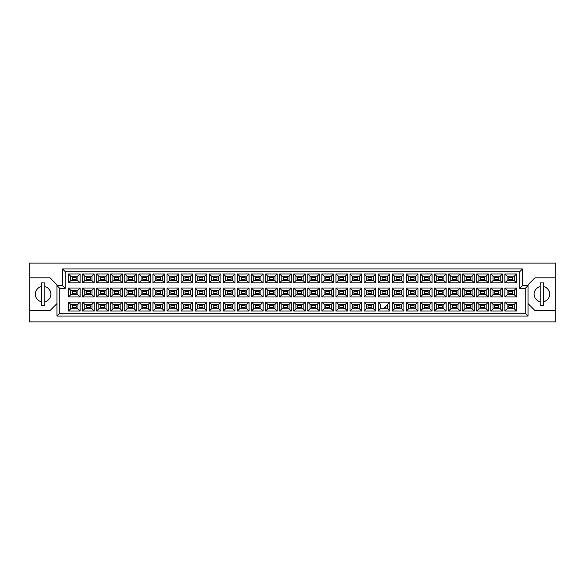 <?xml version="1.0" encoding="UTF-8"?>
<svg xmlns="http://www.w3.org/2000/svg" width="585" height="585" viewBox="0 0 585 585"><rect width="100%" height="100%" fill="white"/><g stroke="black" fill="none" stroke-linecap="round" stroke-linejoin="round"><path stroke-width="0.88" d="M540.233 286.584A7.759 7.759 0 0 0 540.233 301.743M29.25 310.511L29.25 321.874L555.75 321.874L555.75 263.126L29.25 263.126L29.25 310.511L50.032 310.511L56.957 303.586M528.043 303.586L534.968 310.511L555.75 310.511M41.44 286.584A7.759 7.759 0 0 0 41.44 301.743M555.75 277.817L534.968 277.817L528.043 284.741L528.043 316.054L56.957 316.054L56.957 284.741L50.032 277.817L29.25 277.817M59.729 288.346L56.957 285.575L62.5 285.575L62.5 268.946L522.5 268.946L522.5 285.575L528.043 285.575L525.272 288.346L519.729 288.346L519.729 271.718L65.271 271.718L65.271 288.346L59.729 288.346L59.729 313.282L525.272 313.282L525.272 288.346M44.767 301.743A7.759 7.759 0 0 0 44.767 286.584M543.56 301.743A7.759 7.759 0 0 0 543.56 286.584M512.635 307.41L508.753 307.41L508.753 305.743L512.635 305.743L512.635 307.41L508.753 307.41L508.753 305.743L512.635 305.743L512.635 307.41M512.635 293.334L508.753 293.334L508.753 291.666L512.635 291.666L512.635 293.334M512.635 279.257L508.753 279.257L508.753 277.59L512.635 277.59L512.635 279.257L508.753 279.257L508.753 277.59L512.635 277.59L512.635 279.257M498.559 307.41L494.676 307.41L494.676 305.743L498.559 305.743L498.559 307.41M498.559 293.334L494.676 293.334L494.676 291.666L498.559 291.666L498.559 293.334M498.559 279.257L494.676 279.257L494.676 277.59L498.559 277.59L498.559 279.257M484.475 307.41L480.599 307.41L480.599 305.743L484.475 305.743L484.475 307.41L480.599 307.41L480.599 305.743L484.475 305.743L484.475 307.41M484.475 293.334L480.599 293.334L480.599 291.666L484.475 291.666L484.475 293.334M484.475 279.257L480.599 279.257L480.599 277.59L484.475 277.59L484.475 279.257L480.599 279.257L480.599 277.59L484.475 277.59L484.475 279.257M470.398 307.41L466.523 307.41L466.523 305.743L470.398 305.743L470.398 307.41M470.398 293.334L466.523 293.334L466.523 291.666L470.398 291.666L470.398 293.334M470.398 279.257L466.523 279.257L466.523 277.59L470.398 277.59L470.398 279.257M456.322 307.41L452.446 307.41L452.446 305.743L456.322 305.743L456.322 307.41L452.446 307.41L452.446 305.743L456.322 305.743L456.322 307.41M456.322 293.334L452.446 293.334L452.446 291.666L456.322 291.666L456.322 293.334M456.322 279.257L452.446 279.257L452.446 277.59L456.322 277.59L456.322 279.257L452.446 279.257L452.446 277.59L456.322 277.59L456.322 279.257M442.245 307.41L438.37 307.41L438.37 305.743L442.245 305.743L442.245 307.41M442.245 293.334L438.37 293.334L438.37 291.666L442.245 291.666L442.245 293.334M442.245 279.257L438.37 279.257L438.37 277.59L442.245 277.59L442.245 279.257M428.169 307.41L424.293 307.41L424.293 305.743L428.169 305.743L428.169 307.41L424.293 307.41L424.293 305.743L428.169 305.743L428.169 307.41M428.169 293.334L424.293 293.334L424.293 291.666L428.169 291.666L428.169 293.334M428.169 279.257L424.293 279.257L424.293 277.59L428.169 277.59L428.169 279.257L424.293 279.257L424.293 277.59L428.169 277.59L428.169 279.257M414.092 307.41L410.217 307.41L410.217 305.743L414.092 305.743L414.092 307.41M414.092 293.334L410.217 293.334L410.217 291.666L414.092 291.666L414.092 293.334M414.092 279.257L410.217 279.257L410.217 277.59L414.092 277.59L414.092 279.257M400.016 307.41L396.14 307.41L396.14 305.743L400.016 305.743L400.016 307.41L396.14 307.41L396.14 305.743L400.016 305.743L400.016 307.41M400.016 293.334L396.14 293.334L396.14 291.666L400.016 291.666L400.016 293.334M400.016 279.257L396.14 279.257L396.14 277.59L400.016 277.59L400.016 279.257L396.14 279.257L396.14 277.59L400.016 277.59L400.016 279.257M385.939 306.021L385.939 307.41L384.557 307.41M385.939 293.334L382.063 293.334L382.063 291.666L385.939 291.666L385.939 293.334M385.939 279.257L382.063 279.257L382.063 277.59L385.939 277.59L385.939 279.257M371.863 307.41L367.987 307.41L367.987 305.743L371.863 305.743L371.863 307.41L367.987 307.41L367.987 305.743L371.863 305.743L371.863 307.41M371.863 293.334L367.987 293.334L367.987 291.666L371.863 291.666L371.863 293.334M371.863 279.257L367.987 279.257L367.987 277.59L371.863 277.59L371.863 279.257L367.987 279.257L367.987 277.59L371.863 277.59L371.863 279.257M357.786 307.41L353.903 307.41L353.903 305.743L357.786 305.743L357.786 307.41M357.786 293.334L353.903 293.334L353.903 291.666L357.786 291.666L357.786 293.334M357.786 279.257L353.903 279.257L353.903 277.59L357.786 277.59L357.786 279.257M343.709 307.41L339.827 307.41L339.827 305.743L343.709 305.743L343.709 307.41L339.827 307.41L339.827 305.743L343.709 305.743L343.709 307.41M343.709 293.334L339.827 293.334L339.827 291.666L343.709 291.666L343.709 293.334M343.709 279.257L339.827 279.257L339.827 277.59L343.709 277.59L343.709 279.257L339.827 279.257L339.827 277.59L343.709 277.59L343.709 279.257M329.633 307.41L325.75 307.41L325.75 305.743L329.633 305.743L329.633 307.41M329.633 293.334L325.75 293.334L325.75 291.666L329.633 291.666L329.633 293.334M329.633 279.257L325.75 279.257L325.75 277.59L329.633 277.59L329.633 279.257M315.556 307.41L311.673 307.41L311.673 305.743L315.556 305.743L315.556 307.41L311.673 307.41L311.673 305.743L315.556 305.743L315.556 307.41M315.556 293.334L311.673 293.334L311.673 291.666L315.556 291.666L315.556 293.334M315.556 279.257L311.673 279.257L311.673 277.59L315.556 277.59L315.556 279.257L311.673 279.257L311.673 277.59L315.556 277.59L315.556 279.257M301.48 307.41L297.597 307.41L297.597 305.743L301.48 305.743L301.48 307.41M301.48 293.334L297.597 293.334L297.597 291.666L301.48 291.666L301.48 293.334M301.48 279.257L297.597 279.257L297.597 277.59L301.48 277.59L301.48 279.257M287.403 307.41L283.52 307.41L283.52 305.743L287.403 305.743L287.403 307.41L283.52 307.41L283.52 305.743L287.403 305.743L287.403 307.41M287.403 293.334L283.52 293.334L283.52 291.666L287.403 291.666L287.403 293.334M287.403 279.257L283.52 279.257L283.52 277.59L287.403 277.59L287.403 279.257L283.52 279.257L283.52 277.59L287.403 277.59L287.403 279.257M273.327 307.41L269.444 307.41L269.444 305.743L273.327 305.743L273.327 307.41M273.327 293.334L269.444 293.334L269.444 291.666L273.327 291.666L273.327 293.334M273.327 279.257L269.444 279.257L269.444 277.59L273.327 277.59L273.327 279.257M259.25 307.41L255.367 307.41L255.367 305.743L259.25 305.743L259.25 307.41L255.367 307.41L255.367 305.743L259.25 305.743L259.25 307.41M259.25 293.334L255.367 293.334L255.367 291.666L259.25 291.666L259.25 293.334M259.25 279.257L255.367 279.257L255.367 277.59L259.25 277.59L259.25 279.257L255.367 279.257L255.367 277.59L259.25 277.59L259.25 279.257M245.173 307.41L241.291 307.41L241.291 305.743L245.173 305.743L245.173 307.41M245.173 293.334L241.291 293.334L241.291 291.666L245.173 291.666L245.173 293.334M245.173 279.257L241.291 279.257L241.291 277.59L245.173 277.59L245.173 279.257M231.097 307.41L227.214 307.41L227.214 305.743L231.097 305.743L231.097 307.41L227.214 307.41L227.214 305.743L231.097 305.743L231.097 307.41M231.097 293.334L227.214 293.334L227.214 291.666L231.097 291.666L231.097 293.334M231.097 279.257L227.214 279.257L227.214 277.59L231.097 277.59L231.097 279.257L227.214 279.257L227.214 277.59L231.097 277.59L231.097 279.257M217.013 307.41L213.137 307.41L213.137 305.743L217.013 305.743L217.013 307.41M217.013 293.334L213.137 293.334L213.137 291.666L217.013 291.666L217.013 293.334M217.013 279.257L213.137 279.257L213.137 277.59L217.013 277.59L217.013 279.257M202.936 307.41L199.061 307.41L199.061 305.743L202.936 305.743L202.936 307.41L199.061 307.41L199.061 305.743L202.936 305.743L202.936 307.41M202.936 293.334L199.061 293.334L199.061 291.666L202.936 291.666L202.936 293.334M202.936 279.257L199.061 279.257L199.061 277.59L202.936 277.59L202.936 279.257L199.061 279.257L199.061 277.59L202.936 277.59L202.936 279.257M188.86 307.41L184.984 307.41L184.984 305.743L188.86 305.743L188.86 307.41M188.86 293.334L184.984 293.334L184.984 291.666L188.86 291.666L188.86 293.334M188.86 279.257L184.984 279.257L184.984 277.59L188.86 277.59L188.86 279.257M174.783 307.41L170.908 307.41L170.908 305.743L174.783 305.743L174.783 307.41L170.908 307.41L170.908 305.743L174.783 305.743L174.783 307.41M174.783 293.334L170.908 293.334L170.908 291.666L174.783 291.666L174.783 293.334M174.783 279.257L170.908 279.257L170.908 277.59L174.783 277.59L174.783 279.257L170.908 279.257L170.908 277.59L174.783 277.59L174.783 279.257M160.707 307.41L156.831 307.41L156.831 305.743L160.707 305.743L160.707 307.41M160.707 293.334L156.831 293.334L156.831 291.666L160.707 291.666L160.707 293.334M160.707 279.257L156.831 279.257L156.831 277.59L160.707 277.59L160.707 279.257M146.63 307.41L142.755 307.41L142.755 305.743L146.63 305.743L146.63 307.41L142.755 307.41L142.755 305.743L146.63 305.743L146.63 307.41M146.63 293.334L142.755 293.334L142.755 291.666L146.63 291.666L146.63 293.334M146.63 279.257L142.755 279.257L142.755 277.59L146.63 277.59L146.63 279.257L142.755 279.257L142.755 277.59L146.63 277.59L146.63 279.257M132.554 307.41L128.678 307.41L128.678 305.743L132.554 305.743L132.554 307.41M132.554 293.334L128.678 293.334L128.678 291.666L132.554 291.666L132.554 293.334M132.554 279.257L128.678 279.257L128.678 277.59L132.554 277.59L132.554 279.257M118.477 307.41L114.601 307.41L114.601 305.743L118.477 305.743L118.477 307.41L114.601 307.41L114.601 305.743L118.477 305.743L118.477 307.41M118.477 293.334L114.601 293.334L114.601 291.666L118.477 291.666L118.477 293.334M118.477 279.257L114.601 279.257L114.601 277.59L118.477 277.59L118.477 279.257L114.601 279.257L114.601 277.59L118.477 277.59L118.477 279.257M104.401 307.41L100.525 307.41L100.525 305.743L104.401 305.743L104.401 307.41M104.401 293.334L100.525 293.334L100.525 291.666L104.401 291.666L104.401 293.334M104.401 279.257L100.525 279.257L100.525 277.59L104.401 277.59L104.401 279.257M90.324 307.41L86.441 307.41L86.441 305.743L90.324 305.743L90.324 307.41L86.441 307.41L86.441 305.743L90.324 305.743L90.324 307.41M90.324 293.334L86.441 293.334L86.441 291.666L90.324 291.666L90.324 293.334M90.324 279.257L86.441 279.257L86.441 277.59L90.324 277.59L90.324 279.257L86.441 279.257L86.441 277.59L90.324 277.59L90.324 279.257M76.247 307.41L72.364 307.41L72.364 305.743L76.247 305.743L76.247 307.41M76.247 293.334L72.364 293.334L72.364 291.666L76.247 291.666L76.247 293.334M76.247 279.257L72.364 279.257L72.364 277.59L76.247 277.59L76.247 279.257M70.675 276.178L70.675 280.668L77.937 280.668L77.937 276.178L70.675 276.178L68.46 273.963L80.152 273.963L80.152 282.884L77.937 280.668M77.937 276.178L80.152 273.963M516.54 311.037L504.848 311.037L504.848 302.116L516.54 302.116L516.54 311.037L514.325 308.821L514.325 304.332L507.063 304.332L507.063 308.821L514.325 308.821M516.54 296.961L504.848 296.961L504.848 288.039L516.54 288.039L516.54 296.961L514.325 294.745L514.325 290.255L507.063 290.255L507.063 294.745L514.325 294.745M516.54 282.884L504.848 282.884L504.848 273.963L516.54 273.963L516.54 282.884L514.325 280.668L514.325 276.178L507.063 276.178L507.063 280.668L514.325 280.668M502.464 311.037L490.771 311.037L490.771 302.116L502.464 302.116L502.464 311.037L500.248 308.821L500.248 304.332L492.987 304.332L492.987 308.821L500.248 308.821M502.464 296.961L490.771 296.961L490.771 288.039L502.464 288.039L502.464 296.961L500.248 294.745L500.248 290.255L492.987 290.255L492.987 294.745L500.248 294.745M502.464 282.884L490.771 282.884L490.771 273.963L502.464 273.963L502.464 282.884L500.248 280.668L500.248 276.178L492.987 276.178L492.987 280.668L500.248 280.668M488.387 311.037L476.695 311.037L476.695 302.116L488.387 302.116L488.387 311.037L486.172 308.821L486.172 304.332L478.91 304.332L478.91 308.821L486.172 308.821M488.387 296.961L476.695 296.961L476.695 288.039L488.387 288.039L488.387 296.961L486.172 294.745L486.172 290.255L478.91 290.255L478.91 294.745L486.172 294.745M488.387 282.884L476.695 282.884L476.695 273.963L488.387 273.963L488.387 282.884L486.172 280.668L486.172 276.178L478.91 276.178L478.91 280.668L486.172 280.668M474.311 311.037L462.618 311.037L462.618 302.116L474.311 302.116L474.311 311.037L472.095 308.821L472.095 304.332L464.834 304.332L464.834 308.821L472.095 308.821M474.311 296.961L462.618 296.961L462.618 288.039L474.311 288.039L474.311 296.961L472.095 294.745L472.095 290.255L464.834 290.255L464.834 294.745L472.095 294.745M474.311 282.884L462.618 282.884L462.618 273.963L474.311 273.963L474.311 282.884L472.095 280.668L472.095 276.178L464.834 276.178L464.834 280.668L472.095 280.668M460.234 311.037L448.541 311.037L448.541 302.116L460.234 302.116L460.234 311.037L458.018 308.821L458.018 304.332L450.757 304.332L450.757 308.821L458.018 308.821M460.234 296.961L448.541 296.961L448.541 288.039L460.234 288.039L460.234 296.961L458.018 294.745L458.018 290.255L450.757 290.255L450.757 294.745L458.018 294.745M460.234 282.884L448.541 282.884L448.541 273.963L460.234 273.963L460.234 282.884L458.018 280.668L458.018 276.178L450.757 276.178L450.757 280.668L458.018 280.668M446.158 311.037L434.458 311.037L434.458 302.116L446.158 302.116L446.158 311.037L443.935 308.821L443.935 304.332L436.681 304.332L436.681 308.821L443.935 308.821M446.158 296.961L434.458 296.961L434.458 288.039L446.158 288.039L446.158 296.961L443.935 294.745L443.935 290.255L436.681 290.255L436.681 294.745L443.935 294.745M446.158 282.884L434.458 282.884L434.458 273.963L446.158 273.963L446.158 282.884L443.935 280.668L443.935 276.178L436.681 276.178L436.681 280.668L443.935 280.668M432.081 311.037L420.381 311.037L420.381 302.116L432.081 302.116L432.081 311.037L429.858 308.821L429.858 304.332L422.604 304.332L422.604 308.821L429.858 308.821M432.081 296.961L420.381 296.961L420.381 288.039L432.081 288.039L432.081 296.961L429.858 294.745L429.858 290.255L422.604 290.255L422.604 294.745L429.858 294.745M432.081 282.884L420.381 282.884L420.381 273.963L432.081 273.963L432.081 282.884L429.858 280.668L429.858 276.178L422.604 276.178L422.604 280.668L429.858 280.668M418.004 311.037L406.304 311.037L406.304 302.116L418.004 302.116L418.004 311.037L415.781 308.821L415.781 304.332L408.527 304.332L408.527 308.821L415.781 308.821M418.004 296.961L406.304 296.961L406.304 288.039L418.004 288.039L418.004 296.961L415.781 294.745L415.781 290.255L408.527 290.255L408.527 294.745L415.781 294.745M418.004 282.884L406.304 282.884L406.304 273.963L418.004 273.963L418.004 282.884L415.781 280.668L415.781 276.178L408.527 276.178L408.527 280.668L415.781 280.668M403.921 311.037L392.228 311.037L392.228 302.116L403.921 302.116L403.921 311.037L401.705 308.821L401.705 304.332L394.444 304.332L394.444 308.821L401.705 308.821M403.921 296.961L392.228 296.961L392.228 288.039L403.921 288.039L403.921 296.961L401.705 294.745L401.705 290.255L394.444 290.255L394.444 294.745L401.705 294.745M403.921 282.884L392.228 282.884L392.228 273.963L403.921 273.963L403.921 282.884L401.705 280.668L401.705 276.178L394.444 276.178L394.444 280.668L401.705 280.668M389.844 311.037L378.151 311.037L378.151 302.116L389.844 302.116L389.844 311.037L387.628 308.821L387.628 304.332M389.844 296.961L378.151 296.961L378.151 288.039L389.844 288.039L389.844 296.961L387.628 294.745L387.628 290.255L380.367 290.255L380.367 294.745L387.628 294.745M389.844 282.884L378.151 282.884L378.151 273.963L389.844 273.963L389.844 282.884L387.628 280.668L387.628 276.178L380.367 276.178L380.367 280.668L387.628 280.668M375.767 311.037L364.075 311.037L364.075 302.116L375.767 302.116L375.767 311.037L373.552 308.821L373.552 304.332L366.29 304.332L366.29 308.821L373.552 308.821M375.767 296.961L364.075 296.961L364.075 288.039L375.767 288.039L375.767 296.961L373.552 294.745L373.552 290.255L366.29 290.255L366.29 294.745L373.552 294.745M375.767 282.884L364.075 282.884L364.075 273.963L375.767 273.963L375.767 282.884L373.552 280.668L373.552 276.178L366.29 276.178L366.29 280.668L373.552 280.668M361.691 311.037L349.998 311.037L349.998 302.116L361.691 302.116L361.691 311.037L359.475 308.821L359.475 304.332L352.214 304.332L352.214 308.821L359.475 308.821M361.691 296.961L349.998 296.961L349.998 288.039L361.691 288.039L361.691 296.961L359.475 294.745L359.475 290.255L352.214 290.255L352.214 294.745L359.475 294.745M361.691 282.884L349.998 282.884L349.998 273.963L361.691 273.963L361.691 282.884L359.475 280.668L359.475 276.178L352.214 276.178L352.214 280.668L359.475 280.668M347.614 311.037L335.922 311.037L335.922 302.116L347.614 302.116L347.614 311.037L345.399 308.821L345.399 304.332L338.137 304.332L338.137 308.821L345.399 308.821M347.614 296.961L335.922 296.961L335.922 288.039L347.614 288.039L347.614 296.961L345.399 294.745L345.399 290.255L338.137 290.255L338.137 294.745L345.399 294.745M347.614 282.884L335.922 282.884L335.922 273.963L347.614 273.963L347.614 282.884L345.399 280.668L345.399 276.178L338.137 276.178L338.137 280.668L345.399 280.668M333.538 311.037L321.845 311.037L321.845 302.116L333.538 302.116L333.538 311.037L331.322 308.821L331.322 304.332L324.061 304.332L324.061 308.821L331.322 308.821M333.538 296.961L321.845 296.961L321.845 288.039L333.538 288.039L333.538 296.961L331.322 294.745L331.322 290.255L324.061 290.255L324.061 294.745L331.322 294.745M333.538 282.884L321.845 282.884L321.845 273.963L333.538 273.963L333.538 282.884L331.322 280.668L331.322 276.178L324.061 276.178L324.061 280.668L331.322 280.668M319.461 311.037L307.768 311.037L307.768 302.116L319.461 302.116L319.461 311.037L317.245 308.821L317.245 304.332L309.984 304.332L309.984 308.821L317.245 308.821M319.461 296.961L307.768 296.961L307.768 288.039L319.461 288.039L319.461 296.961L317.245 294.745L317.245 290.255L309.984 290.255L309.984 294.745L317.245 294.745M319.461 282.884L307.768 282.884L307.768 273.963L319.461 273.963L319.461 282.884L317.245 280.668L317.245 276.178L309.984 276.178L309.984 280.668L317.245 280.668M305.385 311.037L293.692 311.037L293.692 302.116L305.385 302.116L305.385 311.037L303.169 308.821L303.169 304.332L295.908 304.332L295.908 308.821L303.169 308.821M305.385 296.961L293.692 296.961L293.692 288.039L305.385 288.039L305.385 296.961L303.169 294.745L303.169 290.255L295.908 290.255L295.908 294.745L303.169 294.745M305.385 282.884L293.692 282.884L293.692 273.963L305.385 273.963L305.385 282.884L303.169 280.668L303.169 276.178L295.908 276.178L295.908 280.668L303.169 280.668M291.308 311.037L279.615 311.037L279.615 302.116L291.308 302.116L291.308 311.037L289.092 308.821L289.092 304.332L281.831 304.332L281.831 308.821L289.092 308.821M291.308 296.961L279.615 296.961L279.615 288.039L291.308 288.039L291.308 296.961L289.092 294.745L289.092 290.255L281.831 290.255L281.831 294.745L289.092 294.745M291.308 282.884L279.615 282.884L279.615 273.963L291.308 273.963L291.308 282.884L289.092 280.668L289.092 276.178L281.831 276.178L281.831 280.668L289.092 280.668M277.231 311.037L265.539 311.037L265.539 302.116L277.231 302.116L277.231 311.037L275.016 308.821L275.016 304.332L267.755 304.332L267.755 308.821L275.016 308.821M277.231 296.961L265.539 296.961L265.539 288.039L277.231 288.039L277.231 296.961L275.016 294.745L275.016 290.255L267.755 290.255L267.755 294.745L275.016 294.745M277.231 282.884L265.539 282.884L265.539 273.963L277.231 273.963L277.231 282.884L275.016 280.668L275.016 276.178L267.755 276.178L267.755 280.668L275.016 280.668M263.155 311.037L251.462 311.037L251.462 302.116L263.155 302.116L263.155 311.037L260.939 308.821L260.939 304.332L253.678 304.332L253.678 308.821L260.939 308.821M263.155 296.961L251.462 296.961L251.462 288.039L263.155 288.039L263.155 296.961L260.939 294.745L260.939 290.255L253.678 290.255L253.678 294.745L260.939 294.745M263.155 282.884L251.462 282.884L251.462 273.963L263.155 273.963L263.155 282.884L260.939 280.668L260.939 276.178L253.678 276.178L253.678 280.668L260.939 280.668M249.078 311.037L237.386 311.037L237.386 302.116L249.078 302.116L249.078 311.037L246.863 308.821L246.863 304.332L239.601 304.332L239.601 308.821L246.863 308.821M249.078 296.961L237.386 296.961L237.386 288.039L249.078 288.039L249.078 296.961L246.863 294.745L246.863 290.255L239.601 290.255L239.601 294.745L246.863 294.745M249.078 282.884L237.386 282.884L237.386 273.963L249.078 273.963L249.078 282.884L246.863 280.668L246.863 276.178L239.601 276.178L239.601 280.668L246.863 280.668M235.002 311.037L223.309 311.037L223.309 302.116L235.002 302.116L235.002 311.037L232.786 308.821L232.786 304.332L225.525 304.332L225.525 308.821L232.786 308.821M235.002 296.961L223.309 296.961L223.309 288.039L235.002 288.039L235.002 296.961L232.786 294.745L232.786 290.255L225.525 290.255L225.525 294.745L232.786 294.745M235.002 282.884L223.309 282.884L223.309 273.963L235.002 273.963L235.002 282.884L232.786 280.668L232.786 276.178L225.525 276.178L225.525 280.668L232.786 280.668M220.925 311.037L209.233 311.037L209.233 302.116L220.925 302.116L220.925 311.037L218.71 308.821L218.71 304.332L211.448 304.332L211.448 308.821L218.71 308.821M220.925 296.961L209.233 296.961L209.233 288.039L220.925 288.039L220.925 296.961L218.71 294.745L218.71 290.255L211.448 290.255L211.448 294.745L218.71 294.745M220.925 282.884L209.233 282.884L209.233 273.963L220.925 273.963L220.925 282.884L218.71 280.668L218.71 276.178L211.448 276.178L211.448 280.668L218.71 280.668M206.849 311.037L195.156 311.037L195.156 302.116L206.849 302.116L206.849 311.037L204.633 308.821L204.633 304.332L197.372 304.332L197.372 308.821L204.633 308.821M206.849 296.961L195.156 296.961L195.156 288.039L206.849 288.039L206.849 296.961L204.633 294.745L204.633 290.255L197.372 290.255L197.372 294.745L204.633 294.745M206.849 282.884L195.156 282.884L195.156 273.963L206.849 273.963L206.849 282.884L204.633 280.668L204.633 276.178L197.372 276.178L197.372 280.668L204.633 280.668M192.772 311.037L181.079 311.037L181.079 302.116L192.772 302.116L192.772 311.037L190.556 308.821L190.556 304.332L183.295 304.332L183.295 308.821L190.556 308.821M192.772 296.961L181.079 296.961L181.079 288.039L192.772 288.039L192.772 296.961L190.556 294.745L190.556 290.255L183.295 290.255L183.295 294.745L190.556 294.745M192.772 282.884L181.079 282.884L181.079 273.963L192.772 273.963L192.772 282.884L190.556 280.668L190.556 276.178L183.295 276.178L183.295 280.668L190.556 280.668M178.696 311.037L166.996 311.037L166.996 302.116L178.696 302.116L178.696 311.037L176.473 308.821L176.473 304.332L169.219 304.332L169.219 308.821L176.473 308.821M178.696 296.961L166.996 296.961L166.996 288.039L178.696 288.039L178.696 296.961L176.473 294.745L176.473 290.255L169.219 290.255L169.219 294.745L176.473 294.745M178.696 282.884L166.996 282.884L166.996 273.963L178.696 273.963L178.696 282.884L176.473 280.668L176.473 276.178L169.219 276.178L169.219 280.668L176.473 280.668M164.619 311.037L152.919 311.037L152.919 302.116L164.619 302.116L164.619 311.037L162.396 308.821L162.396 304.332L155.142 304.332L155.142 308.821L162.396 308.821M164.619 296.961L152.919 296.961L152.919 288.039L164.619 288.039L164.619 296.961L162.396 294.745L162.396 290.255L155.142 290.255L155.142 294.745L162.396 294.745M164.619 282.884L152.919 282.884L152.919 273.963L164.619 273.963L164.619 282.884L162.396 280.668L162.396 276.178L155.142 276.178L155.142 280.668L162.396 280.668M150.542 311.037L138.842 311.037L138.842 302.116L150.542 302.116L150.542 311.037L148.319 308.821L148.319 304.332L141.065 304.332L141.065 308.821L148.319 308.821M150.542 296.961L138.842 296.961L138.842 288.039L150.542 288.039L150.542 296.961L148.319 294.745L148.319 290.255L141.065 290.255L141.065 294.745L148.319 294.745M150.542 282.884L138.842 282.884L138.842 273.963L150.542 273.963L150.542 282.884L148.319 280.668L148.319 276.178L141.065 276.178L141.065 280.668L148.319 280.668M136.459 311.037L124.766 311.037L124.766 302.116L136.459 302.116L136.459 311.037L134.243 308.821L134.243 304.332L126.982 304.332L126.982 308.821L134.243 308.821M136.459 296.961L124.766 296.961L124.766 288.039L136.459 288.039L136.459 296.961L134.243 294.745L134.243 290.255L126.982 290.255L126.982 294.745L134.243 294.745M136.459 282.884L124.766 282.884L124.766 273.963L136.459 273.963L136.459 282.884L134.243 280.668L134.243 276.178L126.982 276.178L126.982 280.668L134.243 280.668M122.382 311.037L110.689 311.037L110.689 302.116L122.382 302.116L122.382 311.037L120.166 308.821L120.166 304.332L112.905 304.332L112.905 308.821L120.166 308.821M122.382 296.961L110.689 296.961L110.689 288.039L122.382 288.039L122.382 296.961L120.166 294.745L120.166 290.255L112.905 290.255L112.905 294.745L120.166 294.745M122.382 282.884L110.689 282.884L110.689 273.963L122.382 273.963L122.382 282.884L120.166 280.668L120.166 276.178L112.905 276.178L112.905 280.668L120.166 280.668M108.305 311.037L96.613 311.037L96.613 302.116L108.305 302.116L108.305 311.037L106.09 308.821L106.09 304.332L98.828 304.332L98.828 308.821L106.09 308.821M108.305 296.961L96.613 296.961L96.613 288.039L108.305 288.039L108.305 296.961L106.09 294.745L106.09 290.255L98.828 290.255L98.828 294.745L106.09 294.745M108.305 282.884L96.613 282.884L96.613 273.963L108.305 273.963L108.305 282.884L106.09 280.668L106.09 276.178L98.828 276.178L98.828 280.668L106.09 280.668M94.229 311.037L82.536 311.037L82.536 302.116L94.229 302.116L94.229 311.037L92.013 308.821L92.013 304.332L84.752 304.332L84.752 308.821L92.013 308.821M94.229 296.961L82.536 296.961L82.536 288.039L94.229 288.039L94.229 296.961L92.013 294.745L92.013 290.255L84.752 290.255L84.752 294.745L92.013 294.745M94.229 282.884L82.536 282.884L82.536 273.963L94.229 273.963L94.229 282.884L92.013 280.668L92.013 276.178L84.752 276.178L84.752 280.668L92.013 280.668M80.152 311.037L68.46 311.037L68.46 302.116L80.152 302.116L80.152 311.037L77.937 308.821L77.937 304.332L70.675 304.332L70.675 308.821L77.937 308.821M80.152 296.961L68.46 296.961L68.46 288.039L80.152 288.039L80.152 296.961L77.937 294.745L77.937 290.255L70.675 290.255L70.675 294.745L77.937 294.745M80.152 282.884L68.46 282.884L68.46 273.963M68.46 282.884L70.675 280.668M378.151 302.116L380.367 304.332L380.367 308.821L387.628 308.821M77.937 290.255L80.152 288.039M70.675 290.255L68.46 288.039M68.46 296.961L70.675 294.745M77.937 304.332L80.152 302.116M70.675 304.332L68.46 302.116M68.46 311.037L70.675 308.821M92.013 276.178L94.229 273.963M84.752 276.178L82.536 273.963M82.536 282.884L84.752 280.668M92.013 290.255L94.229 288.039M84.752 290.255L82.536 288.039M82.536 296.961L84.752 294.745M92.013 304.332L94.229 302.116M84.752 304.332L82.536 302.116M82.536 311.037L84.752 308.821M106.09 276.178L108.305 273.963M98.828 276.178L96.613 273.963M96.613 282.884L98.828 280.668M106.09 290.255L108.305 288.039M98.828 290.255L96.613 288.039M96.613 296.961L98.828 294.745M106.09 304.332L108.305 302.116M98.828 304.332L96.613 302.116M96.613 311.037L98.828 308.821M120.166 276.178L122.382 273.963M112.905 276.178L110.689 273.963M110.689 282.884L112.905 280.668M120.166 290.255L122.382 288.039M112.905 290.255L110.689 288.039M110.689 296.961L112.905 294.745M120.166 304.332L122.382 302.116M112.905 304.332L110.689 302.116M110.689 311.037L112.905 308.821M134.243 276.178L136.459 273.963M126.982 276.178L124.766 273.963M124.766 282.884L126.982 280.668M134.243 290.255L136.459 288.039M126.982 290.255L124.766 288.039M124.766 296.961L126.982 294.745M134.243 304.332L136.459 302.116M126.982 304.332L124.766 302.116M124.766 311.037L126.982 308.821M148.319 276.178L150.542 273.963M141.065 276.178L138.842 273.963M138.842 282.884L141.065 280.668M148.319 290.255L150.542 288.039M141.065 290.255L138.842 288.039M138.842 296.961L141.065 294.745M148.319 304.332L150.542 302.116M141.065 304.332L138.842 302.116M138.842 311.037L141.065 308.821M162.396 276.178L164.619 273.963M155.142 276.178L152.919 273.963M152.919 282.884L155.142 280.668M162.396 290.255L164.619 288.039M155.142 290.255L152.919 288.039M152.919 296.961L155.142 294.745M162.396 304.332L164.619 302.116M155.142 304.332L152.919 302.116M152.919 311.037L155.142 308.821M176.473 276.178L178.696 273.963M169.219 276.178L166.996 273.963M166.996 282.884L169.219 280.668M176.473 290.255L178.696 288.039M169.219 290.255L166.996 288.039M166.996 296.961L169.219 294.745M176.473 304.332L178.696 302.116M169.219 304.332L166.996 302.116M166.996 311.037L169.219 308.821M190.556 276.178L192.772 273.963M183.295 276.178L181.079 273.963M181.079 282.884L183.295 280.668M190.556 290.255L192.772 288.039M183.295 290.255L181.079 288.039M181.079 296.961L183.295 294.745M190.556 304.332L192.772 302.116M183.295 304.332L181.079 302.116M181.079 311.037L183.295 308.821M204.633 276.178L206.849 273.963M197.372 276.178L195.156 273.963M195.156 282.884L197.372 280.668M204.633 290.255L206.849 288.039M197.372 290.255L195.156 288.039M195.156 296.961L197.372 294.745M204.633 304.332L206.849 302.116M197.372 304.332L195.156 302.116M195.156 311.037L197.372 308.821M218.71 276.178L220.925 273.963M211.448 276.178L209.233 273.963M209.233 282.884L211.448 280.668M218.71 290.255L220.925 288.039M211.448 290.255L209.233 288.039M209.233 296.961L211.448 294.745M218.71 304.332L220.925 302.116M211.448 304.332L209.233 302.116M209.233 311.037L211.448 308.821M232.786 276.178L235.002 273.963M225.525 276.178L223.309 273.963M223.309 282.884L225.525 280.668M232.786 290.255L235.002 288.039M225.525 290.255L223.309 288.039M223.309 296.961L225.525 294.745M232.786 304.332L235.002 302.116M225.525 304.332L223.309 302.116M223.309 311.037L225.525 308.821M246.863 276.178L249.078 273.963M239.601 276.178L237.386 273.963M237.386 282.884L239.601 280.668M246.863 290.255L249.078 288.039M239.601 290.255L237.386 288.039M237.386 296.961L239.601 294.745M246.863 304.332L249.078 302.116M239.601 304.332L237.386 302.116M237.386 311.037L239.601 308.821M260.939 276.178L263.155 273.963M253.678 276.178L251.462 273.963M251.462 282.884L253.678 280.668M260.939 290.255L263.155 288.039M253.678 290.255L251.462 288.039M251.462 296.961L253.678 294.745M260.939 304.332L263.155 302.116M253.678 304.332L251.462 302.116M251.462 311.037L253.678 308.821M275.016 276.178L277.231 273.963M267.755 276.178L265.539 273.963M265.539 282.884L267.755 280.668M275.016 290.255L277.231 288.039M267.755 290.255L265.539 288.039M265.539 296.961L267.755 294.745M275.016 304.332L277.231 302.116M267.755 304.332L265.539 302.116M265.539 311.037L267.755 308.821M289.092 276.178L291.308 273.963M281.831 276.178L279.615 273.963M279.615 282.884L281.831 280.668M289.092 290.255L291.308 288.039M281.831 290.255L279.615 288.039M279.615 296.961L281.831 294.745M289.092 304.332L291.308 302.116M281.831 304.332L279.615 302.116M279.615 311.037L281.831 308.821M303.169 276.178L305.385 273.963M295.908 276.178L293.692 273.963M293.692 282.884L295.908 280.668M303.169 290.255L305.385 288.039M295.908 290.255L293.692 288.039M293.692 296.961L295.908 294.745M293.692 302.116L295.908 304.332L303.169 304.332L305.385 302.116M293.692 311.037L295.908 308.821M317.245 276.178L319.461 273.963M309.984 276.178L307.768 273.963M307.768 282.884L309.984 280.668M317.245 290.255L319.461 288.039M309.984 290.255L307.768 288.039M307.768 296.961L309.984 294.745M307.768 302.116L309.984 304.332L317.245 304.332L319.461 302.116M307.768 311.037L309.984 308.821M331.322 276.178L333.538 273.963M324.061 276.178L321.845 273.963M321.845 282.884L324.061 280.668M331.322 290.255L333.538 288.039M324.061 290.255L321.845 288.039M321.845 296.961L324.061 294.745M321.845 302.116L324.061 304.332L331.322 304.332L333.538 302.116M321.845 311.037L324.061 308.821M345.399 276.178L347.614 273.963M338.137 276.178L335.922 273.963M335.922 282.884L338.137 280.668M345.399 290.255L347.614 288.039M338.137 290.255L335.922 288.039M335.922 296.961L338.137 294.745M335.922 302.116L338.137 304.332L345.399 304.332L347.614 302.116M335.922 311.037L338.137 308.821M359.475 276.178L361.691 273.963M352.214 276.178L349.998 273.963M349.998 282.884L352.214 280.668M359.475 290.255L361.691 288.039M352.214 290.255L349.998 288.039M349.998 296.961L352.214 294.745M349.998 302.116L352.214 304.332L359.475 304.332L361.691 302.116M349.998 311.037L352.214 308.821M373.552 276.178L375.767 273.963M366.29 276.178L364.075 273.963M364.075 282.884L366.29 280.668M373.552 290.255L375.767 288.039M366.29 290.255L364.075 288.039M364.075 296.961L366.29 294.745M364.075 302.116L366.29 304.332L373.552 304.332L375.767 302.116M364.075 311.037L366.29 308.821M387.628 276.178L389.844 273.963M380.367 276.178L378.151 273.963M378.151 282.884L380.367 280.668M387.628 290.255L389.844 288.039M380.367 290.255L378.151 288.039M378.151 296.961L380.367 294.745M383.138 308.821L389.844 302.116M378.151 311.037L380.367 308.821M401.705 276.178L403.921 273.963M394.444 276.178L392.228 273.963M392.228 282.884L394.444 280.668M401.705 290.255L403.921 288.039M394.444 290.255L392.228 288.039M392.228 296.961L394.444 294.745M401.705 304.332L403.921 302.116M394.444 304.332L392.228 302.116M392.228 311.037L394.444 308.821M415.781 276.178L418.004 273.963M408.527 276.178L406.304 273.963M406.304 282.884L408.527 280.668M415.781 290.255L418.004 288.039M408.527 290.255L406.304 288.039M406.304 296.961L408.527 294.745M415.781 304.332L418.004 302.116M408.527 304.332L406.304 302.116M406.304 311.037L408.527 308.821M429.858 276.178L432.081 273.963M422.604 276.178L420.381 273.963M420.381 282.884L422.604 280.668M429.858 290.255L432.081 288.039M422.604 290.255L420.381 288.039M420.381 296.961L422.604 294.745M429.858 304.332L432.081 302.116M422.604 304.332L420.381 302.116M420.381 311.037L422.604 308.821M443.935 276.178L446.158 273.963M436.681 276.178L434.458 273.963M434.458 282.884L436.681 280.668M443.935 290.255L446.158 288.039M436.681 290.255L434.458 288.039M434.458 296.961L436.681 294.745M443.935 304.332L446.158 302.116M436.681 304.332L434.458 302.116M434.458 311.037L436.681 308.821M458.018 276.178L460.234 273.963M450.757 276.178L448.541 273.963M448.541 282.884L450.757 280.668M458.018 290.255L460.234 288.039M450.757 290.255L448.541 288.039M448.541 296.961L450.757 294.745M458.018 304.332L460.234 302.116M450.757 304.332L448.541 302.116M448.541 311.037L450.757 308.821M472.095 276.178L474.311 273.963M464.834 276.178L462.618 273.963M462.618 282.884L464.834 280.668M472.095 290.255L474.311 288.039M464.834 290.255L462.618 288.039M462.618 296.961L464.834 294.745M472.095 304.332L474.311 302.116M464.834 304.332L462.618 302.116M462.618 311.037L464.834 308.821M486.172 276.178L488.387 273.963M478.91 276.178L476.695 273.963M476.695 282.884L478.91 280.668M486.172 290.255L488.387 288.039M478.91 290.255L476.695 288.039M476.695 296.961L478.91 294.745M486.172 304.332L488.387 302.116M478.91 304.332L476.695 302.116M476.695 311.037L478.91 308.821M500.248 276.178L502.464 273.963M492.987 276.178L490.771 273.963M490.771 282.884L492.987 280.668M500.248 290.255L502.464 288.039M492.987 290.255L490.771 288.039M490.771 296.961L492.987 294.745M500.248 304.332L502.464 302.116M492.987 304.332L490.771 302.116M490.771 311.037L492.987 308.821M514.325 276.178L516.54 273.963M507.063 276.178L504.848 273.963M504.848 282.884L507.063 280.668M514.325 290.255L516.54 288.039M507.063 290.255L504.848 288.039M504.848 296.961L507.063 294.745M514.325 304.332L516.54 302.116M507.063 304.332L504.848 302.116M504.848 311.037L507.063 308.821M62.5 268.946L65.271 271.718M65.271 288.346L62.5 285.575M522.5 268.946L519.729 271.718M59.729 313.282L56.957 316.054M522.5 285.575L519.729 288.346M525.272 313.282L528.043 316.054M44.767 282.913L41.44 282.913L41.44 305.414L44.767 305.414L44.767 282.913M543.56 282.913L540.233 282.913L540.233 305.414L543.56 305.414L543.56 282.913"/></g></svg>
